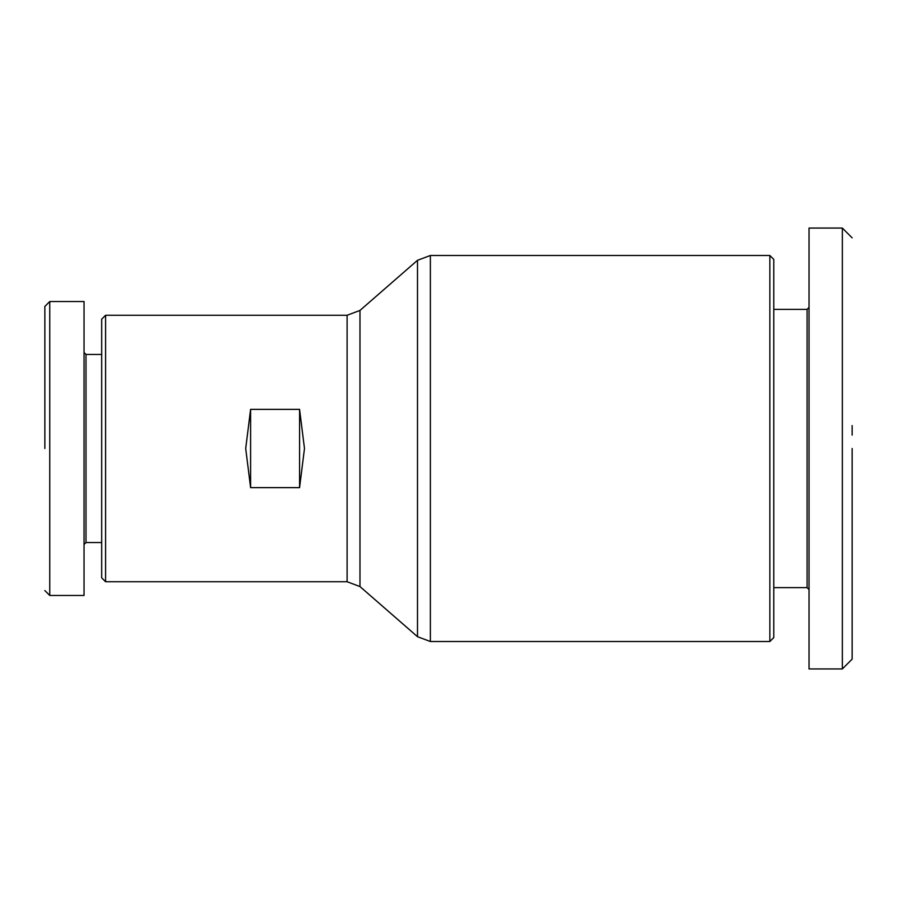 <?xml version="1.0" encoding="UTF-8"?>
<svg xmlns="http://www.w3.org/2000/svg" width="897" height="897" viewBox="0 0 897 897"><rect width="100%" height="100%" fill="white"/><g stroke="black" fill="none" stroke-linecap="round" stroke-linejoin="round"><path stroke-width="1.35" d="M852.15 448.5L852.15 659.127L852.15 448.5M842.35 668.938L842.35 228.062L809.038 228.062L809.038 668.938L842.35 668.938L852.15 659.138M44.85 448.5L44.85 306.482L44.85 448.5M44.85 306.438L49.75 301.538L49.75 595.462L84.038 595.462L84.038 544.513L86 542.55L101.675 542.55M430.369 641.512L769.85 641.512L769.85 255.488L430.369 255.488L430.369 641.512L417.497 636.691L417.497 260.309L359.977 310.429L359.977 586.571L417.497 636.691M769.85 641.512L773.775 637.588L773.775 259.412L769.85 255.488M773.775 587.625L807.087 587.625L807.087 309.375L773.775 309.375M105.588 581.738L101.675 577.825L101.675 319.175L105.588 315.262L105.588 581.738L347.105 581.738L359.977 586.571M245.7 448.5L250.599 409.357L299.576 409.357L304.475 448.5L299.576 487.643L250.599 487.643L245.7 448.5M101.675 354.45L86 354.45L86 542.55M86 354.45L84.038 352.487L84.038 301.538L84.038 595.462M250.599 409.357L250.599 487.643M299.576 409.357L299.576 487.643M852.15 425.582L852.15 435.112M49.75 301.538L84.038 301.538M44.85 373.466L44.85 370.64M105.588 315.262L347.105 315.262L347.105 581.738M807.087 309.375L809.038 307.413M430.369 255.488L417.497 260.309M347.105 315.262L359.977 310.429M807.087 587.625L809.038 589.587M852.15 237.862L842.35 228.062M44.85 590.562L49.75 595.462"/></g></svg>
